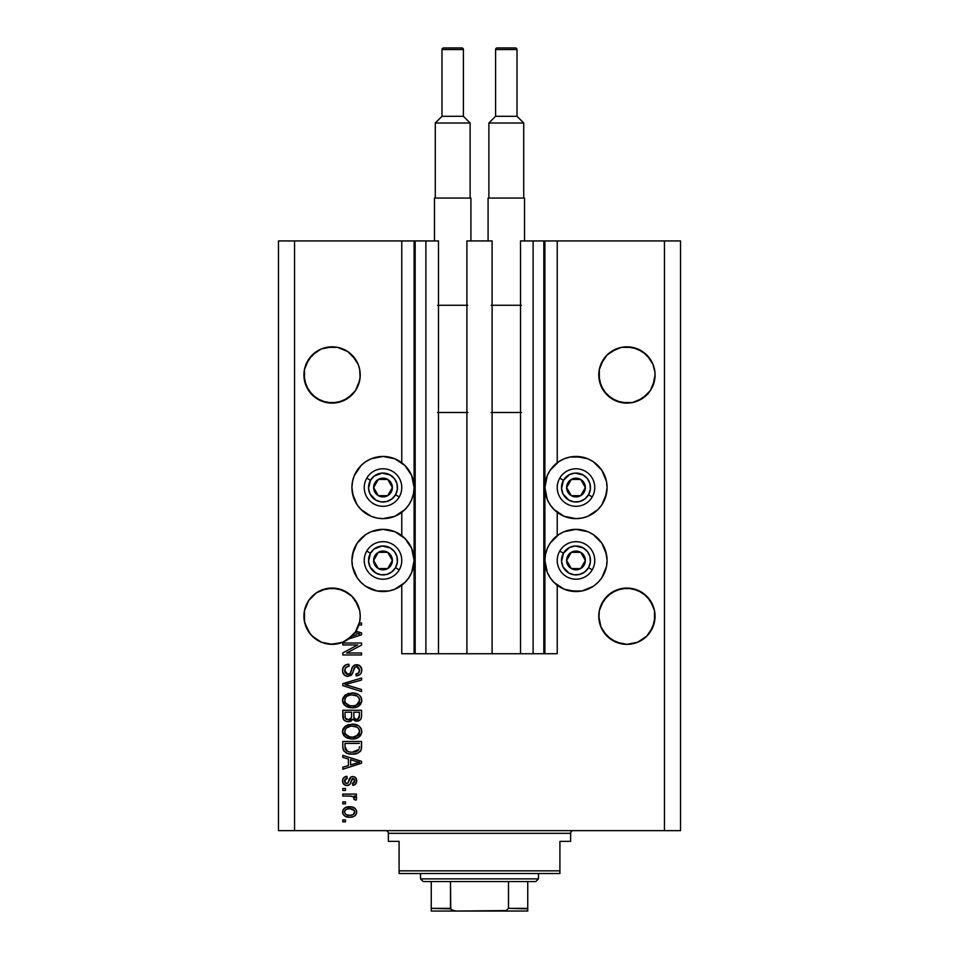<?xml version="1.0" encoding="UTF-8"?>
<svg xmlns="http://www.w3.org/2000/svg" width="959" height="959" viewBox="0 0 959 959"><rect width="100%" height="100%" fill="white"/><g stroke="black" fill="none" stroke-linecap="round" stroke-linejoin="round"><path stroke-width="1.44" d="M543.825 240.937L557.227 240.937L557.227 462.741L557.227 240.937L680.53 240.937L680.53 830.638L680.53 240.937L664.455 240.937L664.455 830.638L278.47 830.638L278.47 240.937L278.47 830.638L294.545 830.638L294.545 240.937L438.491 240.937L438.491 653.726L425.892 653.726L438.491 653.726L438.491 240.937L425.892 240.937L425.892 653.726L425.892 240.937L415.175 240.937L415.175 653.726L425.892 653.726L414.096 653.726L414.096 240.937L415.175 240.937L415.175 653.726L401.773 653.726L401.773 585.242L401.773 653.726L414.096 653.726L414.096 240.937L401.773 240.937L401.773 462.741L401.773 240.937L294.545 240.937L294.545 830.638L664.455 830.638L664.455 240.937L544.904 240.937L544.904 653.726L543.825 653.726L543.825 240.937L520.509 240.937L520.509 653.726L520.509 240.937L533.108 240.937L533.108 653.726L533.108 240.937L543.825 240.937L543.825 653.726L533.108 653.726L543.825 653.726M401.773 535.649L401.773 512.334L401.773 535.649M438.491 653.726L466.901 653.726L466.901 240.937L492.099 240.937L492.099 653.726L466.901 653.726L466.901 240.937L492.099 240.937L492.099 653.726L533.108 653.726L438.491 653.726M543.909 240.937L544.904 240.937L544.904 653.726L557.227 653.726L557.227 585.242L557.227 653.726L543.909 653.726M557.227 535.649L557.227 512.334L557.227 535.649M347.733 351.569A28.147 28.147 0 0 0 342.866 348.968L337.568 347.362L342.842 348.956A28.147 28.147 0 0 0 337.604 347.362M326.551 347.362A28.147 28.147 0 0 0 321.325 348.956L316.434 351.557L321.301 348.956L316.434 351.557L308.678 359.325A28.147 28.147 0 0 0 308.666 359.337L306.077 364.192A28.147 28.147 0 0 0 306.065 364.204M358.079 364.192L351.977 355.058L347.709 351.557L355.477 359.325A28.147 28.147 0 0 0 355.465 359.313L358.079 364.192A28.147 28.147 0 0 0 358.079 364.18L359.685 369.467L358.079 364.192L359.685 369.467L360.081 377.726L358.079 385.734L355.477 390.601L347.709 398.369L337.568 402.564L326.587 402.564L316.434 398.369L321.301 400.97L312.178 394.868L306.077 385.734L303.931 374.969A28.147 28.147 0 0 1 332.078 346.822A28.147 28.147 0 0 1 360.224 374.969L359.685 380.459L355.477 390.601L351.977 394.868L342.842 400.97L332.078 403.104L321.301 400.97L326.587 402.564L316.434 398.369L308.678 390.601L304.471 380.459L304.471 369.467L308.678 359.325L312.178 355.058L321.301 348.956L326.587 347.362L321.301 348.956L332.078 346.822L337.568 347.362L347.709 351.557L337.568 347.362L342.842 348.956M321.277 348.968A28.147 28.147 0 0 0 316.422 351.569M621.396 347.362A28.147 28.147 0 0 0 616.169 348.956L611.291 351.557L621.432 347.362L632.413 347.362L642.578 351.569A28.147 28.147 0 0 0 637.723 348.968M642.578 351.569L650.322 359.325A28.147 28.147 0 0 0 650.322 359.313L652.923 364.192A28.147 28.147 0 0 0 652.923 364.18L654.937 372.2L654.937 377.726L652.923 385.734L650.322 390.601L642.566 398.369L632.413 402.564L626.922 403.104L616.158 400.97L607.023 394.868L600.921 385.734L598.776 374.969A28.147 28.147 0 0 1 626.922 346.822A28.147 28.147 0 0 1 655.069 374.969L652.923 385.734L650.322 390.601L642.566 398.369L632.413 402.564L621.432 402.564L611.291 398.369L603.523 390.601L599.315 380.459L599.315 369.467L600.921 364.192A28.147 28.147 0 0 0 600.921 364.204L599.315 369.467L603.523 359.325A28.147 28.147 0 0 0 603.511 359.337L600.921 364.192L607.023 355.058L603.523 359.325L607.023 355.058L616.158 348.956A28.147 28.147 0 0 0 611.279 351.569M598.919 372.2L599.315 369.467M621.432 347.362L611.291 351.557L621.432 347.362L626.922 346.822L637.699 348.956L646.822 355.058L652.923 364.192M304.063 372.2L304.471 369.467M360.081 613.448L359.685 610.715A28.147 28.147 0 0 0 355.465 600.538M351.989 596.306A28.147 28.147 0 0 0 351.977 596.306L355.477 600.562L359.685 610.715L355.477 600.562L358.079 605.429L351.977 596.306A28.147 28.147 0 0 0 342.854 590.205L337.568 588.598A28.147 28.147 0 0 0 337.52 588.586M321.289 590.205A28.147 28.147 0 0 0 312.166 596.306L316.458 592.794L308.678 600.562L304.471 610.715L308.678 600.562L312.178 596.306L316.434 592.806L326.587 588.598A28.147 28.147 0 0 0 326.611 588.598L321.301 590.205L326.587 588.598L337.568 588.598L332.078 588.059L342.842 590.205L351.977 596.306L347.709 592.806L337.568 588.598A28.147 28.147 0 0 1 337.604 588.61M304.063 613.448L303.931 616.205A28.147 28.147 0 0 1 332.078 588.059A28.147 28.147 0 0 1 360.224 616.205L359.685 621.696L355.477 631.837L347.709 639.605L342.842 642.206L332.078 644.352L321.301 642.206L312.178 636.105L308.678 631.837L304.471 621.696L304.471 610.715L308.678 600.562L312.178 596.306M326.551 588.61A28.147 28.147 0 0 0 321.325 590.193L332.078 588.059M308.69 600.538A28.147 28.147 0 0 0 304.471 610.715L306.077 605.429L304.471 610.715L304.063 618.963M654.937 613.448L654.529 610.715A28.147 28.147 0 0 0 650.31 600.538M642.53 592.782L650.322 600.562L654.529 610.715L650.322 600.562L652.923 605.429L646.822 596.306A28.147 28.147 0 0 0 637.711 590.205M621.48 588.586A28.147 28.147 0 0 0 621.456 588.598L632.413 588.598L637.699 590.205L632.413 588.598A28.147 28.147 0 0 0 632.377 588.586L626.922 588.059L637.699 590.205L646.822 596.306M603.535 600.538A28.147 28.147 0 0 0 599.315 610.715L603.523 600.562L600.921 605.429L607.023 596.306A28.147 28.147 0 0 0 607.011 596.306M598.919 613.448L598.776 616.205A28.147 28.147 0 0 1 626.922 588.059A28.147 28.147 0 0 1 655.069 616.205L652.923 626.97L646.822 636.105L637.699 642.206L626.922 644.352L616.158 642.206L611.291 639.605L603.523 631.837L600.921 626.97L598.919 618.963L599.315 610.715L600.921 605.429L599.315 610.715L598.919 618.963M616.158 590.205L621.432 588.598A28.147 28.147 0 0 0 607.023 596.294L603.523 600.562L611.291 592.806L607.023 596.306L616.158 590.205L611.291 592.806L621.432 588.598L616.158 590.205L626.922 588.059M606.496 493.609L601.844 504.818L597.984 509.529L587.891 516.266L582.065 518.04L575.999 518.639A31.096 31.096 0 0 1 544.904 487.544A31.096 31.096 0 0 1 575.999 456.448L587.891 458.81L593.273 461.687L601.844 470.27L606.496 481.478L607.083 487.544L605.441 497.529M564.096 589.174L554.014 582.437L550.142 577.726L547.265 572.343L544.904 560.452L545.503 554.386L547.265 548.548L550.142 543.178L558.725 534.595L564.096 531.718L575.999 529.356A31.096 31.096 0 0 1 607.083 560.452A31.096 31.096 0 0 1 575.999 591.547L564.096 589.174L557.227 585.242M394.904 458.81L404.986 465.559L411.735 475.64L414.096 487.544L413.497 493.609L411.735 499.435L408.858 504.818L404.986 509.529L394.904 516.266L383.001 518.639A31.096 31.096 0 0 1 351.917 487.544A31.096 31.096 0 0 1 383.001 456.448L394.904 458.81L401.773 462.741M352.504 554.386L357.156 543.178L365.727 534.595L371.109 531.718L383.001 529.356A31.096 31.096 0 0 1 414.096 560.452A31.096 31.096 0 0 1 383.001 591.547L376.935 590.948L365.727 586.297L361.016 582.437L357.156 577.726L352.504 566.517L351.917 560.452L353.559 550.454M646.834 394.856A28.147 28.147 0 0 1 637.687 400.97L632.413 402.564L637.699 400.97L646.822 394.868L650.322 390.601L654.529 380.459A28.147 28.147 0 0 1 652.935 385.71M316.434 351.557L321.301 348.956L312.178 355.058L306.077 364.192M351.989 394.856A28.147 28.147 0 0 1 342.842 400.97L337.568 402.564L342.842 400.97L351.977 394.868L355.477 390.601L359.685 380.459A28.147 28.147 0 0 1 358.079 385.722M632.413 588.598L642.566 592.806M654.529 610.715L654.529 621.696L650.322 631.837L646.822 636.105L637.699 642.206L626.922 644.352L616.158 642.206L607.023 636.105L600.921 626.97L598.776 616.205A28.147 28.147 0 0 0 626.922 644.352A28.147 28.147 0 0 0 655.069 616.205L654.937 618.963M359.685 610.715L360.224 616.205A28.147 28.147 0 0 1 359.385 623.026L361.555 623.026L361.555 624.98L358.822 624.98A28.147 28.147 0 0 1 355.945 631.118L361.555 632.916L361.555 634.822L348.668 638.934L341.86 642.59L330.459 644.304L322.883 642.806L316.002 639.305L310.332 634.067L304.986 623.853L303.931 616.205A28.147 28.147 0 0 0 348.668 638.934L361.555 634.822L361.555 632.916L355.945 631.118A28.147 28.147 0 0 1 354.926 632.628L359.613 633.863L358.498 634.139M342.795 644.951L357.731 644.951L342.795 644.951L342.795 643.01L361.555 643.01L361.555 645.083L346.607 652.995L361.555 652.995L361.555 654.949L342.795 654.949L342.795 652.863L357.731 644.951L342.795 652.863L342.795 654.949L361.555 654.949L361.555 652.995L346.607 652.995L361.555 645.083L361.555 643.01L342.795 643.01L342.795 644.951L342.795 643.01L361.555 643.01L361.555 645.083M348.021 676.395L344.82 675.412L342.723 672.163L342.95 668.015L345.731 664.911L348.884 664.203L349.136 666.157L345.959 667.44L344.82 669.778L345.144 672.703L347.266 674.381L350.095 673.494L352.54 666.984L354.734 665.055L359.265 665.318L361.735 669.082L361.459 672.367L360.296 674.285L356.197 675.903L355.957 673.949L358.654 672.918L359.577 669.55L357.899 666.901L355.13 666.961L351.773 674.716L348.021 676.395L352.504 673.494L354.71 667.26L356.616 666.649L359.613 670.197C359.517 672.523 358.306 673.781 355.957 673.949L356.197 675.903C359.757 675.627 361.627 673.709 361.807 670.137C361.675 666.793 359.961 664.971 356.664 664.695C353.727 665.019 352.001 666.697 351.509 669.754C351.33 672.295 350.143 673.853 347.961 674.441L344.749 670.653C344.916 667.908 346.379 666.409 349.136 666.157L348.884 664.203C344.916 664.443 342.795 666.529 342.555 670.485L342.555 670.485C342.663 674.069 344.473 676.047 348.021 676.395M347.949 685.373L361.555 689.545L361.555 691.571L342.795 685.661L342.795 683.647L361.555 678.037L361.555 680.051L344.988 684.558L361.555 689.545L361.555 691.571L361.555 689.545L344.988 684.558L361.555 680.051L361.555 678.037L342.795 683.647L342.795 685.661L342.795 683.647L361.555 678.037L361.555 680.051L346.678 684.139M342.567 700.801L343.31 697.253L347.745 693.669L353.667 693.033L358.57 694.592L360.956 697.085L361.759 701.257L360.428 704.481L357.156 706.927L352.157 707.826L346.954 706.819L343.286 703.51L342.555 700.394L345.42 705.908L352.157 707.826C357.611 707.97 360.836 705.488 361.807 700.406C360.8 695.215 357.515 692.734 351.929 692.961L345.492 694.855L342.567 699.986M342.567 731.993L343.31 728.444L347.745 724.86L353.667 724.225L358.57 725.783L360.956 728.277L361.759 732.448L360.428 735.673L357.156 738.118L352.157 739.017L346.954 738.01L343.286 734.702L342.555 731.585L345.42 737.099L352.157 739.017C357.611 739.161 360.836 736.68 361.807 731.597C360.8 726.407 357.515 723.925 351.929 724.153L345.492 726.047L342.567 731.178M342.795 757.37L348.405 759.013L342.795 757.37L342.795 755.344L361.555 761.338L361.555 763.232L342.795 769.226L342.795 767.2L348.405 765.57L348.405 759.013L348.405 765.57L342.795 767.2L342.795 769.226L361.555 763.232L361.555 761.338L342.795 755.344L342.795 757.37L342.795 755.344L361.555 761.338L361.555 763.232L342.795 769.226L342.795 767.2M345.48 821.863L342.795 821.863L342.795 819.921L345.48 819.921L345.48 821.863L345.48 819.921L342.795 819.921L342.795 821.863L342.795 819.921L345.48 819.921L345.48 821.863L342.795 821.863L345.48 821.863M389.066 590.948L383.001 591.547A31.096 31.096 0 0 1 351.917 560.452A31.096 31.096 0 0 1 383.001 529.356L394.904 531.718L404.986 538.467L411.735 548.548L414.096 560.452L411.735 572.343L408.858 577.726L404.986 582.437L394.904 589.174L389.066 590.948L376.935 590.948M353.248 496.57L351.917 487.544L352.504 481.478L354.279 475.64L361.016 465.559L365.727 461.687L371.109 458.81L383.001 456.448L389.066 457.047M605.752 551.425L607.083 560.452L606.496 566.517L601.844 577.726L597.984 582.437L593.273 586.297L582.065 590.948L569.934 590.948M569.934 457.047L575.999 456.448A31.096 31.096 0 0 1 607.083 487.544A31.096 31.096 0 0 1 575.999 518.639L564.096 516.266L554.014 509.529L550.142 504.818L547.265 499.435L544.904 487.544L547.265 475.64L550.142 470.27L558.725 461.687L564.096 458.81L569.934 457.047L582.065 457.047M349.759 817.236L344.916 816.169L342.699 813.244L343.166 809.624L345.971 807.322L352.085 806.987L355.345 808.641L356.544 810.775L356.544 813.208L355.357 815.306L353.356 816.648L349.759 817.236C353.691 817.392 355.993 815.653 356.688 811.997C355.981 808.293 353.619 806.543 349.615 806.759C345.636 806.555 343.274 808.305 342.555 811.997L342.555 811.997C343.298 815.737 345.696 817.488 349.759 817.236M345.48 803.834L342.795 803.834L342.795 801.88L345.48 801.88L345.48 803.834L345.48 801.88L342.795 801.88L342.795 803.834L342.795 801.88L345.48 801.88L345.48 803.834L342.795 803.834L345.48 803.834M351.258 796.114L342.795 796.03L342.795 794.088L356.448 794.088L356.448 796.03L354.267 796.03L356.628 797.9L355.957 800.178L354.003 799.446L353.523 796.773L349.867 796.03L352.66 796.378L354.255 798.128L354.003 799.446L355.957 800.178L356.688 798.344L354.267 796.03L356.448 796.03L356.448 794.088L342.795 794.088L342.795 796.03L342.795 794.088L356.448 794.088L356.448 796.03M345.48 790.432L342.795 790.432L342.795 788.478L345.48 788.478L345.48 790.432L345.48 788.478L342.795 788.478L342.795 790.432L342.795 788.478L345.48 788.478L345.48 790.432L342.795 790.432L345.48 790.432M346.954 785.553L344.725 785.037L342.974 783.143L342.615 780.063L343.73 777.689L346.942 776.299L347.182 778.252L345.216 779.08L344.509 781.082L345.18 783.035L346.619 783.611L347.937 783.059L350.91 777.054L353.607 776.61L355.705 777.809L356.64 781.693L355.106 784.522L352.792 785.313L352.54 783.359L354.183 782.64L354.734 780.938L354.171 778.984L352.732 778.528L349.927 784.354L346.954 785.553C349.424 785.337 350.826 783.923 351.15 781.297L353.068 778.492L354.734 780.938L352.54 783.359L352.792 785.313C355.345 784.953 356.64 783.467 356.688 780.866C356.652 778.24 355.357 776.802 352.792 776.538C350.335 777.018 348.944 778.612 348.608 781.321L347.853 783.167L346.619 783.611L344.509 781.082L347.182 778.252L346.942 776.299C344.161 776.646 342.699 778.205 342.555 780.95L342.555 780.95C342.663 783.803 344.125 785.349 346.954 785.553L347.781 785.505M352.289 754.122L347.614 753.474L343.861 751.005L342.831 747.828L342.795 741.451L361.555 741.451L361.495 748.248L360.632 750.909L357.479 753.259L352.277 754.122C356.28 754.433 359.253 752.959 361.219 749.722L361.555 741.451L342.795 741.451L342.795 746.989L342.795 741.451L361.555 741.451M342.795 716.037C342.831 719.67 344.665 721.552 348.309 721.719L345.048 720.904L343.466 719.334L342.795 710.259L361.555 710.259L361.507 717.068L360.404 719.753L356.257 721.192L352.912 719.13L351.03 721.132L348.309 721.719L352.912 719.13L356.844 721.228C359.973 720.94 361.543 719.226 361.555 716.073L361.555 710.259L342.795 710.259L342.795 716.037L342.795 710.259L361.555 710.259L361.555 716.073M664.455 830.638L680.53 830.638L664.455 830.638M294.545 240.937L278.47 240.937L294.545 240.937M371.109 589.174L365.727 586.297M361.016 582.437L357.156 577.726M354.279 572.343L352.504 566.517M400.275 586.297L394.904 589.174M376.935 457.047L383.001 456.448A31.096 31.096 0 0 1 414.096 487.544A31.096 31.096 0 0 1 383.001 518.639L376.935 518.04L371.109 516.266L361.016 509.529L357.156 504.818L352.504 493.609M352.504 481.478L354.279 475.64M357.156 470.27L361.016 465.559M365.727 461.687L371.109 458.81M582.065 590.948L575.999 591.547A31.096 31.096 0 0 1 544.904 560.452A31.096 31.096 0 0 1 575.999 529.356L587.891 531.718L593.273 534.595L601.844 543.178L606.496 554.386M606.496 566.517L604.721 572.343M601.844 577.726L597.984 582.437M593.273 586.297L587.891 589.174M587.891 458.81L593.273 461.687M597.984 465.559L601.844 470.27M604.721 475.64L606.496 481.478M558.725 461.687L564.096 458.81M343.921 808.641L344.868 807.862M347.182 806.975L348.381 806.807M353.032 807.226L353.643 807.466M354.374 807.862L355.321 808.617M355.345 808.641L354.386 807.862M356.676 811.686L356.676 812.309M356.544 813.22L356.34 813.831M356.077 814.359L355.381 815.282M354.434 816.085L355.357 815.306L354.446 816.085M353.943 816.373L353.344 816.648M352.193 816.996L350.371 817.224M346.655 816.888L345.552 816.505M344.928 816.181L343.238 814.527M342.842 813.688L342.591 812.621M342.567 812.309L342.567 811.686M354.279 810.463L349.627 808.701C352.337 808.473 354.039 809.552 354.734 811.949C354.087 814.395 352.373 815.51 349.627 815.282L352.409 814.886M346.331 814.671L349.627 815.282C346.918 815.51 345.216 814.431 344.509 812.045L345.624 814.215M346.295 809.336L347.925 808.833L345.588 809.816L344.509 812.045C345.168 809.588 346.87 808.473 349.627 808.701L347.446 808.928M353.799 814.047L354.554 810.99M352.157 814.97L353.571 814.251M352.948 814.647L354.458 813.184M346.283 809.348L345.588 809.816M356.233 797.193L356.628 797.9M356.688 798.344L355.957 800.178L354.003 799.446L354.219 797.804L354.003 799.446M353.763 796.989L351.306 796.126M342.795 796.03L349.867 796.03M346.067 776.466L344.269 777.246M346.942 776.299L347.182 778.252L345.24 779.056M344.677 779.979L344.533 781.609M346.007 783.527L344.569 781.837M346.619 783.611L347.997 782.964M347.853 783.167L348.608 781.321L347.853 783.167M348.86 780.518L349.076 779.871M349.148 779.667L349.412 778.984M350.706 777.198L352.049 776.61M352.421 776.562L351.342 776.826M354.41 776.85L355.106 777.246M355.441 777.521L356.041 778.264M356.46 782.52L356.161 783.251M354.374 784.918L353.619 785.157M353.2 785.241L352.996 783.287M354.195 782.628L354.614 781.861M354.638 781.801L354.722 780.518M354.171 778.984L351.941 779.104L351.15 781.297L352.732 778.528M351.378 780.566L351.15 781.297M350.91 782.1L350.479 783.311M343.274 783.707L345.624 785.397M343.178 783.551L342.615 781.861M344.329 777.21L343.73 777.689M351.354 780.662L351.557 780.027M350.91 777.054L349.46 778.864M355.753 763.352L350.598 764.922L359.613 762.285L355.753 763.352L359.613 762.285L356.053 761.41L359.613 762.285L358.498 762.561M350.598 759.648L356.053 761.41L350.598 759.648L350.598 764.922L350.598 759.648M361.495 748.248L361.555 746.737M361.219 749.722L360.956 750.334M360.632 750.909L359.769 751.88M358.678 752.671L355.789 753.774M354.95 753.93L353.595 754.086M342.795 746.989C343.562 752.084 346.726 754.457 352.277 754.122L352.277 754.122M351.294 754.098L350.646 754.062M349.915 753.978L348.944 753.822M347.59 753.462L346.99 753.235M343.154 749.554L343.586 750.573M343.13 749.494L342.926 748.643M342.914 748.547L342.807 747.409M347.53 753.438L350.598 754.05M359.301 748.044L359.373 746.689M358.486 750.154L358.99 749.351L352.313 752.168L356.089 751.676L358.486 750.154L355.621 751.808M349.412 751.904L350.131 752.036M347.386 751.281L344.988 746.749L345.096 748.212L344.988 743.405L359.373 743.405L344.988 743.405L344.988 746.749M345.144 748.452L345.348 749.219M345.516 749.602L346.75 750.933M346.547 750.789L348.836 751.784M347.733 724.86L348.537 724.596M352.792 724.177L351.929 724.153M353.691 724.225L355.345 724.489M358.642 725.831L360.248 727.27M361.795 731.166L361.795 732.017M361.603 733.275L352.157 739.017M351.27 738.993L346.954 738.01M344.269 736.08L343.298 734.714M343.274 734.678L342.735 733.215M342.723 733.155L342.615 732.532M342.615 730.65L342.723 730.003M342.735 729.943L343.31 728.456M343.322 728.408L344.856 726.55M359.721 736.464L360.968 734.858M361.603 729.871L361.327 729.056M358.57 725.783L357.036 724.992M358.726 734.402L359.613 731.609L358.57 728.504L357.072 727.198L351.905 726.095C356.233 725.795 358.798 727.629 359.613 731.609L356.46 736.248L358.294 734.954M358.27 734.978L353.308 737.027M349.627 736.824L352.217 737.063C348.021 737.279 345.528 735.445 344.749 731.573L345.408 734.055L349.699 736.848M348.201 736.404L345.408 734.055M347.841 726.91L350.646 726.155L346.139 728.157L344.749 731.573C345.48 727.797 347.865 725.975 351.905 726.095L349.867 726.263M344.904 732.856L345.108 733.455M361.555 716.601L361.351 718.003M361.195 718.507L360.404 719.741M360.368 719.789L357.839 721.132M355.753 721.12L354.135 720.425M350.251 721.456L349.004 721.683M347.745 721.695L346.079 721.372M345.899 721.312L343.466 719.346M345.036 720.892L344.173 720.233M351.569 715.81L351.569 715.81C351.737 718.231 350.634 719.562 348.297 719.765C350.634 719.562 351.737 718.231 351.569 715.81L351.569 712.213L351.569 715.81M351.521 716.912L351.569 716.169M346.235 719.238L348.297 719.765L345.48 718.459M359.313 716.793L359.373 715.402C359.661 717.728 358.714 719.022 356.532 719.274L358.498 718.663L359.265 717.14M355.693 719.19L353.943 717.572L353.763 712.213L359.373 712.213L359.373 715.402L359.373 712.213L353.763 712.213L353.943 717.572L354.914 718.89M357.839 719.046L359.373 715.402M354.315 718.315L355.573 719.166M344.988 712.213L351.569 712.213L344.988 712.213L345.228 717.967L344.988 712.213M345.324 718.183L348.656 719.753L351.39 717.644M345.06 717.284L344.988 716.073M353.763 715.654L354.099 717.967M354.926 718.89L356.113 719.262M356.532 719.274L357.228 719.214M347.733 693.669L348.537 693.405M353.715 693.045L355.345 693.297M358.642 694.64L360.248 696.078M361.795 699.974L361.795 700.825M361.603 702.084L352.157 707.826M351.27 707.802L348.656 707.406M344.269 704.889L343.298 703.522M343.274 703.486L342.735 702.024M342.723 701.964L342.615 701.341M342.615 699.459L342.723 698.811M342.735 698.751L344.856 695.359M359.721 705.273L360.968 703.666M361.603 698.679L361.327 697.864M358.57 694.592L357.036 693.801M358.714 703.235L359.613 700.418L358.57 697.313L357.072 696.006L351.905 694.915C356.233 694.604 358.798 696.45 359.613 700.418L356.46 705.057L358.294 703.762M355.441 705.428L353.308 705.836M349.627 705.632L352.217 705.872C348.021 706.088 345.528 704.254 344.749 700.382L345.408 702.863L349.699 705.656M348.201 705.213L345.408 702.863M345.096 698.548L344.749 700.382C345.48 696.606 347.865 694.784 351.905 694.915L349.867 695.071M347.122 696.126L350.646 694.963L347.841 695.719M355.429 705.44L358.27 703.786M344.904 701.664L345.108 702.264M347.098 696.15L345.815 697.325M346.139 696.965L344.904 699.135M346.259 684.246L344.988 684.558M342.795 685.661L361.555 691.571L342.795 685.661M342.651 669.214L342.95 668.003M344.317 665.906L345.084 665.282M345.731 664.911L347.014 664.443M348.261 664.239L349.136 666.157L348.273 666.277M347.41 666.505L345.959 667.44M346.583 666.913L345.971 667.428M345.432 668.123L344.784 671.348M344.808 671.504L345.024 672.415M346.595 674.165L347.314 674.381M347.614 674.429L348.357 674.417M348.764 674.345L349.496 674.033M350.287 673.218L351.066 671.3M353.859 665.534L354.71 665.066M355.07 664.935L355.681 664.779M361.075 667.104L361.423 667.848M361.507 668.051L361.735 669.07M361.459 672.367L360.296 674.285M356.197 675.903L355.957 673.949L356.7 673.853M357.563 673.614L358.69 672.882M359.169 672.211L359.577 669.55M355.13 666.961L357.192 666.685M354.243 667.92L353.763 669.166M353.583 669.79L353.919 668.675M353.308 670.904L353.463 670.233M351.749 674.74L350.754 675.639M346.882 676.287L345.827 675.963M344.82 675.412L344.041 674.74M343.957 674.668L343.13 673.422M346.427 664.623L345.767 664.899M345.132 665.246L344.293 665.918M343.646 666.685L343.25 667.32M342.866 672.715L343.31 673.757M357.275 666.709L357.899 666.901M361.555 652.995L361.555 654.949L342.795 654.949L342.795 652.863M361.555 632.916L361.555 634.822M356.58 634.69L352.001 636.069A28.147 28.147 0 0 1 348.668 638.934A28.147 28.147 0 0 0 351.989 636.093M357.815 633.491L354.926 632.628A28.147 28.147 0 0 1 352.001 636.069L355.753 634.93M361.555 623.026L359.385 623.026A28.147 28.147 0 0 1 358.822 624.98L361.555 624.98L361.555 623.026L361.555 624.98M347.122 814.97L350.059 815.282M354.614 812.788L354.71 811.53M350.467 808.737L348.776 808.737M345.012 810.439L344.629 811.206M344.533 811.614L344.533 812.465M350.562 752.084L351.725 752.168M352.313 752.168L353.26 752.156M356.089 751.676L356.964 751.305M359.553 732.352L359.577 730.938M359.457 730.29L359.241 729.655M353.236 726.143L350.646 726.155M344.749 731.573L344.784 732.22M350.922 737.015L352.756 737.051M359.553 701.161L359.577 699.758M359.457 699.099L359.241 698.464M353.236 694.951L350.646 694.963M344.749 700.382L344.784 701.029M350.922 705.824L352.756 705.86M358.438 634.163L359.613 633.863L358.714 633.695M338.083 643.693L337.568 643.801A28.147 28.147 0 0 0 337.592 643.801L342.842 642.206L351.977 636.105L355.477 631.837L358.822 624.98A28.147 28.147 0 0 1 348.668 638.934M654.529 369.467L654.937 372.2M632.413 347.362L637.699 348.956M611.291 351.557L616.158 348.956M360.081 377.726A28.147 28.147 0 0 0 360.081 377.714L360.224 374.957A28.147 28.147 0 0 1 332.078 403.104A28.147 28.147 0 0 1 303.931 374.969L304.063 377.714A28.147 28.147 0 0 0 304.063 377.726M359.685 369.467L360.081 372.2M326.587 347.362L337.568 347.362M304.471 621.696A28.147 28.147 0 0 0 304.471 621.708L306.065 626.958A28.147 28.147 0 0 0 306.077 626.982M312.178 636.105L312.166 636.093A28.147 28.147 0 0 0 312.97 636.86M316.026 639.317A28.147 28.147 0 0 0 321.301 642.206L322.835 642.794M319.191 641.223L316.434 639.605M358.966 624.501L359.673 621.708A28.147 28.147 0 0 0 359.685 621.696L359.673 621.708M360.081 618.963L360.224 616.457M360.224 616.205A28.147 28.147 0 0 1 358.822 624.98M347.709 639.605L348.525 639.042M322.931 642.818L326.551 643.801A28.147 28.147 0 0 0 326.611 643.813M607.011 636.093A28.147 28.147 0 0 0 616.158 642.206L611.291 639.605L621.432 643.801A28.147 28.147 0 0 0 621.432 643.801M632.437 643.801A28.147 28.147 0 0 1 632.413 643.801L637.699 642.206L646.822 636.105L650.322 631.837L654.529 621.696A28.147 28.147 0 0 1 654.529 621.708M599.327 621.708A28.147 28.147 0 0 1 599.315 621.696L600.921 626.97A28.147 28.147 0 0 0 600.933 626.982M637.699 642.206A28.147 28.147 0 0 0 646.834 636.093M321.301 642.206L319.455 641.355M313.006 636.908A28.147 28.147 0 0 0 315.99 639.293M342.842 642.206A28.147 28.147 0 0 0 348.62 638.97M308.69 390.613A28.147 28.147 0 0 0 308.69 390.625L306.077 385.734A28.147 28.147 0 0 0 308.666 390.589L304.471 380.459L306.077 385.734M598.919 377.726L598.919 377.714A28.147 28.147 0 0 0 598.919 377.726L598.776 374.969A28.147 28.147 0 0 0 626.922 403.104A28.147 28.147 0 0 0 655.069 374.969L654.937 377.714A28.147 28.147 0 0 0 654.937 377.714M603.523 390.601L600.921 385.734A28.147 28.147 0 0 0 603.535 390.625L599.315 380.459L600.921 385.734M599.315 380.459A28.147 28.147 0 0 0 600.921 385.722M607.011 394.856A28.147 28.147 0 0 0 621.432 402.564M650.31 390.625A28.147 28.147 0 0 0 650.31 390.613A28.147 28.147 0 0 0 652.911 385.758M304.471 380.459A28.147 28.147 0 0 0 306.065 385.71M312.166 394.856A28.147 28.147 0 0 0 326.587 402.564M355.465 390.625A28.147 28.147 0 0 0 358.079 385.746M391.212 489.569L392.387 487.544A9.386 9.386 0 0 1 391.128 492.231L390.037 491.607L391.212 489.569L390.037 491.607L391.128 492.231L392.063 489.965L392.063 485.11L389.642 480.903L387.7 479.416L383.001 478.157L380.579 478.481L376.372 480.903L374.885 482.856L373.938 485.11L373.938 489.965L376.372 494.173L378.314 495.671L380.579 496.606L385.434 496.606L387.7 495.671L391.128 492.231A9.386 9.386 0 0 1 373.626 487.544A9.386 9.386 0 0 1 387.7 479.416L378.314 479.416L377.151 481.418L373.626 487.544L378.314 495.671L387.7 495.671L390.037 491.607L387.7 495.671L378.314 495.671L373.626 487.544L377.151 481.418L378.314 479.416L387.7 479.416A9.386 9.386 0 0 1 392.387 487.544L387.7 479.416L392.387 487.544L391.212 489.569M370.474 480.303A14.469 14.469 0 0 1 390.241 475.005A14.469 14.469 0 0 1 395.54 494.784L399.256 496.918A18.76 18.76 0 0 0 392.387 471.289A18.76 18.76 0 0 0 366.758 478.157L370.474 480.303L374.19 476.06L382.054 473.099L390.241 475.005L394.485 478.733L396.99 483.792L397.35 489.426L395.54 494.784L391.811 499.028L386.753 501.521L381.119 501.893L375.772 500.071L370.018 493.945L368.556 488.491L370.474 480.303L366.758 478.157A18.76 18.76 0 0 1 392.387 471.289A18.76 18.76 0 0 1 399.256 496.918A18.76 18.76 0 0 1 373.626 503.787A18.76 18.76 0 0 1 366.758 478.157A18.76 18.76 0 0 0 373.626 503.787A18.76 18.76 0 0 0 399.256 496.918L395.54 494.784A14.469 14.469 0 0 1 375.772 500.071A14.469 14.469 0 0 1 370.474 480.303M584.199 489.569L585.374 487.544A9.386 9.386 0 0 1 584.115 492.231L583.036 491.607L584.199 489.569L583.036 491.607L584.115 492.231L585.062 489.965L585.062 485.11L582.628 480.903L580.686 479.416L575.999 478.157L573.566 478.481L569.358 480.903L567.872 482.856L566.613 487.544L566.937 489.965L567.872 492.231L571.3 495.671L573.566 496.606L578.421 496.606L580.686 495.671L584.115 492.231A9.386 9.386 0 0 1 566.613 487.544A9.386 9.386 0 0 1 580.686 479.416L571.3 479.416L566.613 487.544L571.3 495.671L580.686 495.671L583.036 491.607L580.686 495.671L571.3 495.671L566.613 487.544L571.3 479.416L580.686 479.416A9.386 9.386 0 0 1 585.374 487.544L580.686 479.416L585.374 487.544L584.199 489.569M563.46 480.303A14.469 14.469 0 0 1 583.228 475.005A14.469 14.469 0 0 1 588.526 494.784L592.242 496.918A18.76 18.76 0 0 0 585.374 471.289A18.76 18.76 0 0 0 559.744 478.157L563.46 480.303L569.598 474.561L575.052 473.099L583.228 475.005L587.483 478.733L589.977 483.792L590.348 489.426L588.526 494.784L584.81 499.028L579.739 501.521L574.105 501.893L568.759 500.071L563.017 493.945L561.554 488.491L563.46 480.303L559.744 478.157A18.76 18.76 0 0 1 585.374 471.289A18.76 18.76 0 0 1 592.242 496.918A18.76 18.76 0 0 1 566.613 503.787A18.76 18.76 0 0 1 559.744 478.157A18.76 18.76 0 0 0 566.613 503.787A18.76 18.76 0 0 0 592.242 496.918L588.526 494.784A14.469 14.469 0 0 1 568.759 500.071A14.469 14.469 0 0 1 563.46 480.303M584.199 562.477L585.374 560.452A9.386 9.386 0 0 1 584.115 565.139L583.036 564.515L584.199 562.477L583.036 564.515L584.115 565.139L585.062 562.873L585.062 558.018L582.628 553.811L580.686 552.324L575.999 551.065L573.566 551.389L569.358 553.811L567.872 555.752L566.613 560.452L566.937 562.873L567.872 565.139L571.3 568.579L573.566 569.514L578.421 569.514L580.686 568.579L584.115 565.139A9.386 9.386 0 0 1 566.613 560.452A9.386 9.386 0 0 1 580.686 552.324L571.3 552.324L566.613 560.452L571.3 568.579L580.686 568.579L583.036 564.515L580.686 568.579L571.3 568.579L566.613 560.452L571.3 552.324L580.686 552.324A9.386 9.386 0 0 1 585.374 560.452L580.686 552.324L585.374 560.452L584.199 562.477M563.46 553.211A14.469 14.469 0 0 1 583.228 547.913A14.469 14.469 0 0 1 588.526 567.692L592.242 569.826A18.76 18.76 0 0 0 585.374 544.197A18.76 18.76 0 0 0 559.744 551.065L563.46 553.211L569.598 547.469L575.052 546.007L583.228 547.913L587.483 551.641L589.977 556.699L590.348 562.334L588.526 567.692L584.81 571.936L579.739 574.429L574.105 574.801L568.759 572.979L563.017 566.853L561.554 561.399L563.46 553.211L559.744 551.065A18.76 18.76 0 0 1 585.374 544.197A18.76 18.76 0 0 1 592.242 569.826A18.76 18.76 0 0 1 566.613 576.695A18.76 18.76 0 0 1 559.744 551.065A18.76 18.76 0 0 0 566.613 576.695A18.76 18.76 0 0 0 592.242 569.826L588.526 567.692A14.469 14.469 0 0 1 568.759 572.979A14.469 14.469 0 0 1 563.46 553.211M391.212 562.477L392.387 560.452A9.386 9.386 0 0 1 391.128 565.139L390.037 564.515L391.212 562.477L390.037 564.515L391.128 565.139L392.063 562.873L392.063 558.018L389.642 553.811L387.7 552.324L383.001 551.065L380.579 551.389L376.372 553.811L374.885 555.752L373.938 558.018L373.938 562.873L376.372 567.081L378.314 568.579L380.579 569.514L385.434 569.514L387.7 568.579L391.128 565.139A9.386 9.386 0 0 1 373.626 560.452A9.386 9.386 0 0 1 387.7 552.324L378.314 552.324L377.151 554.326L373.626 560.452L378.314 568.579L387.7 568.579L390.037 564.515L387.7 568.579L378.314 568.579L373.626 560.452L377.151 554.326L378.314 552.324L387.7 552.324A9.386 9.386 0 0 1 392.387 560.452L387.7 552.324L392.387 560.452L391.212 562.477M370.474 553.211A14.469 14.469 0 0 1 390.241 547.913A14.469 14.469 0 0 1 395.54 567.692L399.256 569.826A18.76 18.76 0 0 0 392.387 544.197A18.76 18.76 0 0 0 366.758 551.065L370.474 553.211L374.19 548.968L382.054 546.007L390.241 547.913L394.485 551.641L396.99 556.699L397.35 562.334L395.54 567.692L391.811 571.936L386.753 574.429L381.119 574.801L375.772 572.979L370.018 566.853L368.556 561.399L370.474 553.211L366.758 551.065A18.76 18.76 0 0 1 392.387 544.197A18.76 18.76 0 0 1 399.256 569.826A18.76 18.76 0 0 1 373.626 576.695A18.76 18.76 0 0 1 366.758 551.065A18.76 18.76 0 0 0 373.626 576.695A18.76 18.76 0 0 0 399.256 569.826L395.54 567.692A14.469 14.469 0 0 1 375.772 572.979A14.469 14.469 0 0 1 370.474 553.211M385.686 830.638A2.685 2.685 0 0 1 388.371 833.323L388.371 841.355L399.088 841.355L399.088 870.844L559.912 870.844L559.912 841.355L570.629 841.355L570.629 833.323A2.685 2.685 0 0 1 573.314 830.638A2.685 2.685 0 0 0 570.629 833.323L388.371 833.323A2.685 2.685 0 0 0 385.686 830.638M569.958 841.355L559.912 841.355L559.912 873.529L399.088 873.529L559.912 873.529L559.912 870.844L399.088 870.844L399.088 841.355L388.371 841.355L388.371 833.323L570.629 833.323L570.629 841.355L569.958 841.355L570.629 841.355M399.088 870.844L399.088 873.529L399.088 870.844M388.371 841.355L389.042 841.355M527.75 908.856L508.498 908.365L508.498 881.561L535.793 881.561L538.467 878.888L420.533 878.888L423.207 881.561L508.498 881.561L423.207 881.561L420.533 878.888L538.467 878.888L538.467 873.529L538.467 878.888L535.793 881.561L508.498 881.561L508.498 908.365L506.172 910.582L456.136 911.05L451.557 909.971M420.533 873.529L420.533 878.888L420.533 873.529M527.75 908.365L527.75 911.026L502.864 911.05L506.172 910.582L508.498 908.365L527.75 908.365L527.75 881.561L527.75 911.026L431.25 911.05L456.136 911.05L452.816 910.571L450.502 908.365L450.502 881.561L450.754 909.18L450.502 908.365L431.25 908.365L431.25 910.942M450.598 908.856L431.25 908.365L431.25 909.18M431.25 881.561L431.25 908.365L431.25 881.561M441.979 49.556L463.413 49.556A1.606 1.606 0 0 0 461.806 47.95L443.585 47.95A1.606 1.606 0 0 0 441.979 49.556L441.979 116.303L435.278 123.004L470.114 123.004L463.413 116.303L441.979 116.303L463.413 116.303L463.413 49.556L441.979 49.556A1.606 1.606 0 0 1 443.585 47.95L461.806 47.95A1.606 1.606 0 0 1 463.413 49.556L463.413 116.303L470.114 123.004L435.278 123.004L435.278 198.057L435.278 123.004L441.979 116.303L441.979 49.556M470.114 198.057L470.114 123.004L470.114 198.057M437.244 198.057L470.917 198.057L470.917 240.937L470.917 198.057L434.463 198.057L434.463 240.937L434.463 198.057L437.244 198.057M466.901 305.274L438.491 305.274M438.491 412.49L466.901 412.49M437.616 305.274L467.776 305.274M437.544 412.49L467.848 412.49M495.587 49.556L517.021 49.556A1.606 1.606 0 0 0 515.415 47.95L497.194 47.95A1.606 1.606 0 0 0 495.587 49.556L495.587 116.303L488.886 123.004L523.722 123.004L517.021 116.303L495.587 116.303L517.021 116.303L517.021 49.556L495.587 49.556A1.606 1.606 0 0 1 497.194 47.95L515.415 47.95A1.606 1.606 0 0 1 517.021 49.556L517.021 116.303L523.722 123.004L488.886 123.004L488.886 198.057L488.886 123.004L495.587 116.303L495.587 49.556M523.722 198.057L523.722 123.004L523.722 198.057M490.852 198.057L524.537 198.057L524.537 240.937L524.537 198.057L488.083 198.057L488.083 240.937L488.083 198.057L490.852 198.057M520.509 305.274L492.099 305.274M492.099 412.49L520.509 412.49M491.224 305.274L521.384 305.274M491.152 412.49L521.456 412.49"/></g></svg>
